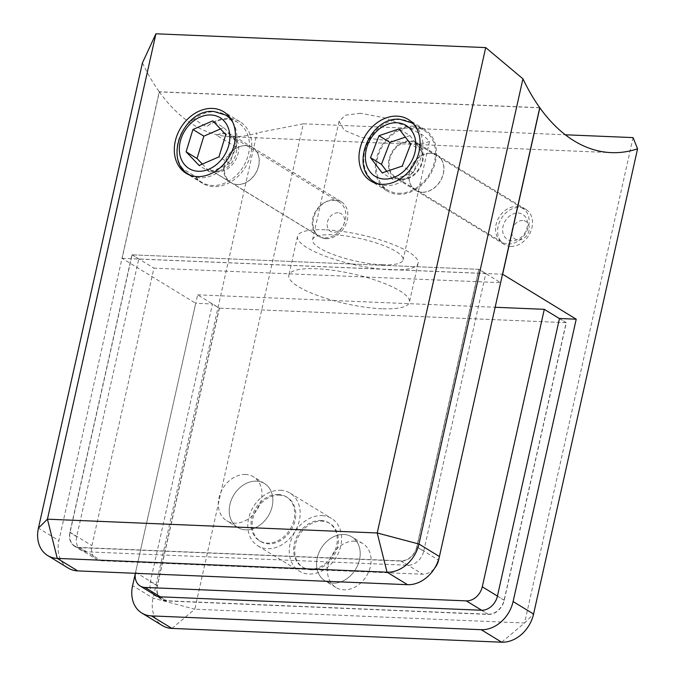 <?xml version="1.0" encoding="UTF-8"?>
<svg xmlns="http://www.w3.org/2000/svg" width="676" height="676" viewBox="0 0 676 676"><rect width="100%" height="100%" fill="white"/><g stroke="black" fill="none" stroke-linecap="round" stroke-linejoin="round"><path stroke-width="0.51" stroke-dasharray="3.38 2.54" d="M311.104 569.817A25.747 20.179 121.4 0 1 303.127 567.451A25.747 20.179 121.4 0 1 296.958 539.659A25.747 20.179 121.4 0 1 321.987 521.137A25.747 20.179 121.4 0 1 329.964 523.511A25.747 20.179 121.4 0 1 336.133 551.303A25.747 20.179 121.4 0 1 311.104 569.817M332.938 583.16A25.747 20.179 121.4 0 1 324.962 580.785A25.747 20.179 121.4 0 1 318.793 552.993A25.747 20.179 121.4 0 1 343.822 534.479A25.747 20.179 121.4 0 1 351.799 536.845A25.747 20.179 121.4 0 1 357.967 564.637A25.747 20.179 121.4 0 1 332.938 583.16A25.747 20.179 121.4 0 1 324.962 580.785A25.747 20.179 121.4 0 1 318.793 552.993A25.747 20.179 121.4 0 1 343.822 534.479A25.747 20.179 121.4 0 1 351.799 536.845A25.747 20.179 121.4 0 1 357.967 564.637A25.747 20.179 121.4 0 1 332.938 583.16A25.747 20.179 -58.6 0 0 357.967 564.637A25.747 20.179 -58.6 0 0 351.799 536.845A25.747 20.179 -58.6 0 0 343.822 534.479A25.747 20.179 -58.6 0 0 318.793 552.993A25.747 20.179 -58.6 0 0 324.962 580.785A25.747 20.179 -58.6 0 0 332.938 583.16M539.727 107.797L159.333 91.894L122.128 258.35L195.702 303.287L135.352 573.307A15.447 12.109 121.4 0 1 135.58 572.31L197.603 294.829L219.438 308.163L157.415 585.644A15.447 12.109 -58.6 0 0 162.046 599.358A15.447 12.109 -58.6 0 0 166.837 600.778L488.157 614.214A15.447 12.109 -58.6 0 0 504.11 600.144L566.133 322.663L219.438 308.163M197.603 294.829L495.136 307.267M559.458 318.59L566.133 322.663M256.483 481.135A25.747 20.179 121.4 0 1 264.46 483.501A25.747 20.179 121.4 0 1 270.628 511.293A25.747 20.179 121.4 0 1 245.599 529.815A25.747 20.179 121.4 0 1 237.622 527.441A25.747 20.179 121.4 0 1 231.454 499.648A25.747 20.179 121.4 0 1 256.483 481.135A25.747 20.179 -58.6 0 0 231.454 499.648A25.747 20.179 -58.6 0 0 237.622 527.441A25.747 20.179 -58.6 0 0 245.599 529.815A25.747 20.179 -58.6 0 0 270.628 511.293A25.747 20.179 -58.6 0 0 264.46 483.501A25.747 20.179 -58.6 0 0 256.483 481.135A25.747 20.179 121.4 0 1 264.46 483.501A25.747 20.179 121.4 0 1 270.628 511.293A25.747 20.179 121.4 0 1 245.599 529.815A25.747 20.179 121.4 0 1 237.622 527.441A25.747 20.179 121.4 0 1 231.454 499.648A25.747 20.179 121.4 0 1 256.483 481.135M279.408 495.136A25.747 20.179 121.4 0 1 287.385 497.502A25.747 20.179 121.4 0 1 293.561 525.294A25.747 20.179 121.4 0 1 268.524 543.817A25.747 20.179 121.4 0 1 260.547 541.442A25.747 20.179 121.4 0 1 254.379 513.65A25.747 20.179 121.4 0 1 279.408 495.136M280.498 490.269A30.893 24.209 121.4 0 1 290.072 493.117A30.893 24.209 121.4 0 1 297.474 526.46A30.893 24.209 121.4 0 1 267.442 548.684A30.893 24.209 121.4 0 1 257.869 545.836A30.893 24.209 121.4 0 1 250.458 512.492A30.893 24.209 121.4 0 1 280.498 490.269M321.979 515.602A30.893 24.209 121.4 0 1 331.553 518.45A30.893 24.209 121.4 0 1 338.963 551.802A30.893 24.209 121.4 0 1 308.924 574.025A30.893 24.209 121.4 0 1 299.35 571.178A30.893 24.209 121.4 0 1 291.947 537.826A30.893 24.209 121.4 0 1 321.979 515.602M320.897 520.478A25.747 20.179 121.4 0 1 328.874 522.844A25.747 20.179 121.4 0 1 335.042 550.636A25.747 20.179 121.4 0 1 310.014 569.158A25.747 20.179 121.4 0 1 302.037 566.784A25.747 20.179 121.4 0 1 295.86 538.992A25.747 20.179 121.4 0 1 320.897 520.478M510.718 246.385A20.593 16.14 121.4 0 1 504.33 244.492A20.593 16.14 121.4 0 1 499.395 222.26A20.593 16.14 121.4 0 1 519.422 207.439A20.593 16.14 121.4 0 1 525.801 209.34A20.593 16.14 121.4 0 1 530.736 231.572A20.593 16.14 121.4 0 1 510.718 246.385M522.7 220.511A10.301 8.07 -58.6 0 0 512.07 229.899A10.301 8.07 -58.6 0 0 518.348 239.988A10.301 8.07 -58.6 0 0 528.987 230.6A10.301 8.07 -58.6 0 0 522.7 220.511M326.052 238.662A20.593 16.14 121.4 0 1 319.663 236.769A20.593 16.14 121.4 0 1 314.729 214.537A20.593 16.14 121.4 0 1 334.755 199.724A20.593 16.14 121.4 0 1 341.135 201.617A20.593 16.14 121.4 0 1 346.07 223.849A20.593 16.14 121.4 0 1 326.052 238.662M338.034 212.788A10.301 8.07 -58.6 0 0 327.404 222.176A10.301 8.07 -58.6 0 0 333.682 232.265A10.301 8.07 -58.6 0 0 344.312 222.877A10.301 8.07 -58.6 0 0 338.034 212.788M422.128 192.28A20.593 16.14 121.4 0 1 415.74 190.379A20.593 16.14 121.4 0 1 410.805 168.147A20.593 16.14 121.4 0 1 430.832 153.334A20.593 16.14 121.4 0 1 437.211 155.226A20.593 16.14 121.4 0 1 442.146 177.458A20.593 16.14 121.4 0 1 422.128 192.28M237.462 184.556A20.593 16.14 121.4 0 1 231.074 182.655A20.593 16.14 121.4 0 1 226.139 160.423A20.593 16.14 121.4 0 1 246.165 145.61A20.593 16.14 121.4 0 1 252.545 147.503A20.593 16.14 121.4 0 1 257.48 169.744A20.593 16.14 121.4 0 1 237.462 184.556M381.864 308.746A61.786 15.303 12.6 0 1 318.776 295.927A61.786 15.303 12.6 0 1 288.821 275.267A61.786 15.303 12.6 0 1 316.368 268.735A61.786 15.303 12.6 0 1 379.464 281.554A61.786 15.303 12.6 0 1 409.411 302.223A61.786 15.303 12.6 0 1 381.864 308.746M325.071 229.789A61.786 15.303 -167.4 0 0 297.524 236.321A61.786 15.303 -167.4 0 0 327.48 256.99A61.786 15.303 -167.4 0 0 390.576 269.8A61.786 15.303 -167.4 0 0 418.114 263.277A61.786 15.303 -167.4 0 0 388.168 242.608A61.786 15.303 -167.4 0 0 325.071 229.789M354.739 541.146A25.747 20.179 -58.6 0 0 329.702 559.66A25.747 20.179 -58.6 0 0 335.879 587.452A25.747 20.179 -58.6 0 0 343.856 589.827A25.747 20.179 -58.6 0 0 368.885 571.304A25.747 20.179 -58.6 0 0 362.716 543.512A25.747 20.179 -58.6 0 0 354.739 541.146M382.388 264.798A46.34 11.475 12.6 0 1 335.068 255.19A46.34 11.475 12.6 0 1 312.599 239.693A46.34 11.475 12.6 0 1 333.26 234.792A46.34 11.475 12.6 0 1 380.58 244.408A46.34 11.475 12.6 0 1 403.048 259.905A46.34 11.475 12.6 0 1 382.388 264.798M360.426 113.255L345.597 115.157L339.082 121.241L344.067 130.164L361.406 137.397L409.555 143.261L423.953 143.329L429.522 141.461L423.801 135.699L406.876 126.598L383.672 117.607L360.426 113.255M633.082 137.608L524.584 622.993L194.806 609.203L303.296 123.818L565.305 134.778M159.333 91.894A218.297 124.35 92.4 0 0 230.693 136.713A218.297 124.35 92.4 0 0 257.049 132.918L153.063 598.142A30.893 24.209 -58.6 0 0 162.325 625.562M303.296 123.818L257.049 132.918M122.128 258.35L502.522 274.253M153.224 593.967A15.447 12.109 121.4 0 1 150.376 581.664L212.45 303.989L195.702 303.287M219.269 308.155L157.204 585.83A15.447 12.109 -58.6 0 0 161.834 599.544A15.447 12.109 -58.6 0 0 166.626 600.964L488.283 614.416A15.447 12.109 -58.6 0 0 504.237 600.347L566.302 322.672L219.269 308.155L212.45 303.989M566.302 322.672L559.475 318.506M189.111 174.585A34.924 27.37 121.4 0 1 182.833 168.789L195.389 176.461A34.924 27.37 -58.6 0 0 201.668 182.258A34.924 27.37 -58.6 0 0 212.492 185.477A34.924 27.37 -58.6 0 0 246.444 160.356A34.924 27.37 -58.6 0 0 238.07 122.652A34.924 27.37 -58.6 0 0 227.254 119.432A34.924 27.37 -58.6 0 0 206.476 126.868L193.919 119.204A34.924 27.37 121.4 0 1 214.698 111.768A34.924 27.37 121.4 0 1 225.522 114.988M324.852 237.876A19.824 15.531 -58.6 0 0 344.118 223.621A19.824 15.531 -58.6 0 0 339.369 202.217A19.824 15.531 -58.6 0 0 333.226 200.392A19.824 15.531 -58.6 0 0 313.951 214.655A19.824 15.531 -58.6 0 0 318.709 236.051A19.824 15.531 -58.6 0 0 324.852 237.876M215.678 171.197A19.824 15.531 -58.6 0 0 234.952 156.942A19.824 15.531 -58.6 0 0 230.203 135.538A19.824 15.531 -58.6 0 0 224.06 133.713A19.824 15.531 -58.6 0 0 216.607 135.259L237.082 147.765A19.824 15.531 -58.6 0 0 224.06 164.276A19.824 15.531 -58.6 0 0 229.527 181.565L209.053 169.059A19.824 15.531 -58.6 0 0 209.535 169.372A19.824 15.531 -58.6 0 0 215.678 171.197M518.171 213.041A14.678 11.5 121.4 0 1 527.119 227.423A14.678 11.5 121.4 0 1 511.969 240.791A14.678 11.5 121.4 0 1 503.02 226.409A14.678 11.5 121.4 0 1 518.171 213.041M508.149 243.994A19.824 15.531 -58.6 0 0 527.424 229.73A19.824 15.531 -58.6 0 0 522.675 208.335A19.824 15.531 -58.6 0 0 516.532 206.51A19.824 15.531 -58.6 0 0 497.257 220.765A19.824 15.531 -58.6 0 0 502.006 242.169A19.824 15.531 -58.6 0 0 508.149 243.994M401.713 178.979A19.824 15.531 -58.6 0 0 420.987 164.716A19.824 15.531 -58.6 0 0 416.23 143.32A19.824 15.531 -58.6 0 0 410.087 141.495A19.824 15.531 -58.6 0 0 390.821 155.75A19.824 15.531 -58.6 0 0 395.57 177.154A19.824 15.531 -58.6 0 0 401.713 178.979M398.519 193.251A34.924 27.37 -58.6 0 0 432.471 168.13A34.924 27.37 -58.6 0 0 424.105 130.434A34.924 27.37 -58.6 0 0 413.281 127.215A34.924 27.37 -58.6 0 0 379.329 152.337A34.924 27.37 -58.6 0 0 387.694 190.041A34.924 27.37 -58.6 0 0 398.519 193.251M413.518 126.159A36.039 28.248 -58.6 0 0 378.475 152.083A36.039 28.248 -58.6 0 0 387.111 190.987A36.039 28.248 -58.6 0 0 398.282 194.308A36.039 28.248 -58.6 0 0 433.324 168.383A36.039 28.248 -58.6 0 0 424.689 129.479A36.039 28.248 -58.6 0 0 413.518 126.159M245.565 474.467A25.747 20.179 -58.6 0 0 220.537 492.981A25.747 20.179 -58.6 0 0 226.705 520.773A25.747 20.179 -58.6 0 0 234.682 523.148A25.747 20.179 -58.6 0 0 259.719 504.626A25.747 20.179 -58.6 0 0 253.542 476.833A25.747 20.179 -58.6 0 0 245.565 474.467M401.544 179.706A20.593 16.14 121.4 0 1 395.164 177.813A20.593 16.14 121.4 0 1 390.229 155.573A20.593 16.14 121.4 0 1 410.256 140.76A20.593 16.14 121.4 0 1 416.636 142.661A20.593 16.14 121.4 0 1 421.57 164.893A20.593 16.14 121.4 0 1 401.544 179.706M430.722 153.266A20.593 16.14 -58.6 0 0 410.695 168.079A20.593 16.14 -58.6 0 0 415.639 190.311A20.593 16.14 -58.6 0 0 422.018 192.212A20.593 16.14 -58.6 0 0 442.045 177.391A20.593 16.14 -58.6 0 0 437.102 155.159A20.593 16.14 -58.6 0 0 430.722 153.266M216.607 135.259A20.593 16.14 121.4 0 1 225.59 133.037A20.593 16.14 121.4 0 1 231.969 134.938A20.593 16.14 121.4 0 1 236.904 157.17A20.593 16.14 121.4 0 1 216.878 171.983A20.593 16.14 121.4 0 1 210.498 170.09A20.593 16.14 121.4 0 1 209.053 169.059M229.527 181.565A20.593 16.14 -58.6 0 0 230.964 182.588A20.593 16.14 -58.6 0 0 237.352 184.489A20.593 16.14 -58.6 0 0 257.37 169.676A20.593 16.14 -58.6 0 0 252.435 147.444A20.593 16.14 -58.6 0 0 246.056 145.543A20.593 16.14 -58.6 0 0 237.082 147.765M182.833 168.789C171.518 155.049 177.188 129.724 193.919 119.204M195.389 176.461A36.039 28.248 -58.6 0 0 202.445 183.272A36.039 28.248 -58.6 0 0 213.616 186.593A36.039 28.248 -58.6 0 0 248.658 160.66A36.039 28.248 -58.6 0 0 240.022 121.756A36.039 28.248 -58.6 0 0 228.851 118.435A36.039 28.248 -58.6 0 0 206.476 126.868M142.425 62.91A218.297 124.35 92.4 0 0 159.24 91.759L58.905 540.631L38.431 528.125M539.752 107.67L159.24 91.759M423.725 551.168L485.79 273.493L138.757 258.984L76.692 536.659A15.447 12.109 -58.6 0 0 81.323 550.365A15.447 12.109 -58.6 0 0 86.114 551.793L407.772 565.237A15.447 12.109 -58.6 0 0 423.725 551.168L416.898 547.002L478.963 269.327L131.938 254.818L69.865 532.485A15.447 12.109 -58.6 0 0 74.504 546.2A15.447 12.109 -58.6 0 0 79.286 547.619L400.952 561.072A15.447 12.109 -58.6 0 0 416.898 547.002M68.166 568.051A30.893 24.209 121.4 0 1 58.905 540.631M485.79 273.493L478.963 269.327M138.757 258.984L131.938 254.818M386.782 171.307L393.077 179.537L413.163 172.752L421.613 150.773L409.986 135.597L399.068 128.93M421.613 150.773L410.695 144.106M413.163 172.752L402.245 166.085M393.077 179.537L382.16 172.87M409.986 135.597L405.372 137.152M202.352 164.082L210.033 172.152L229.882 163.524L236.71 141.216L223.697 127.536L212.779 120.869M236.71 141.216L225.792 134.549M229.882 163.524L218.965 156.857M210.033 172.152L199.116 165.485M223.697 127.536L220.46 128.939M278.318 494.469A25.747 20.179 -58.6 0 0 253.289 512.983A25.747 20.179 -58.6 0 0 259.457 540.775A25.747 20.179 -58.6 0 0 267.434 543.149A25.747 20.179 -58.6 0 0 292.463 524.627A25.747 20.179 -58.6 0 0 286.294 496.843A25.747 20.179 -58.6 0 0 278.318 494.469M478.794 269.318L132.107 254.818L70.084 532.299A15.447 12.109 -58.6 0 0 74.715 546.014A15.447 12.109 -58.6 0 0 79.498 547.433L400.826 560.869A15.447 12.109 -58.6 0 0 416.771 546.799L478.794 269.318L500.629 282.652L153.934 268.161L91.911 545.633A15.447 12.109 -58.6 0 0 96.55 559.348A15.447 12.109 -58.6 0 0 101.332 560.767L422.661 574.211A15.447 12.109 -58.6 0 0 434.736 568.06M439.231 557.354L500.629 282.652M132.107 254.818L153.934 268.161M135.58 572.31L157.415 585.644M160.356 596.823L166.837 600.778M481.675 610.259L488.157 614.214M497.435 596.063L504.11 600.144M171.898 628.41L194.806 609.203L153.063 598.142L132.589 585.636M488.283 614.416L481.464 610.251M504.237 600.347L497.409 596.173M166.626 600.964L159.798 596.798M157.204 585.83L150.376 581.664M501.677 642.2L524.584 622.993L533.575 614.053M232.662 122.043A34.924 27.37 121.4 0 1 231.074 158.378A34.924 27.37 121.4 0 1 199.935 177.805A34.924 27.37 121.4 0 1 190.345 175.287M375.146 182.368A34.924 27.37 121.4 0 1 366.772 144.664A34.924 27.37 121.4 0 1 400.724 119.551A34.924 27.37 121.4 0 1 411.549 122.762M414.16 124.638A34.924 27.37 121.4 0 1 419.112 162.333A34.924 27.37 121.4 0 1 385.962 185.587A34.924 27.37 121.4 0 1 378.002 183.83M407.772 565.237L400.952 561.072M86.114 551.793L79.286 547.619M76.692 536.659L69.865 532.485M416.771 546.799L438.454 560.041M400.826 560.869L422.661 574.211M79.498 547.433L101.332 560.767M70.084 532.299L91.911 545.633M302.037 566.784L303.127 567.451M157.077 596.325L162.046 599.358M328.874 522.844L329.964 523.511M286.294 496.843L287.385 497.502M290.072 493.117L331.553 518.45M257.869 545.836L299.35 571.178M259.457 540.775L260.547 541.442M504.33 244.492L415.74 190.379M319.663 236.769L231.074 182.655M297.524 236.321L288.821 275.267M335.879 587.452L324.962 580.785M339.073 121.241L312.599 239.693M429.522 141.461L403.048 259.905M230.693 136.713L611.214 152.624M161.834 599.544L155.015 595.379M362.716 543.512L351.799 536.845M418.114 263.277L409.411 302.223M341.135 201.617L252.545 147.503M525.801 209.34L437.211 155.226M230.195 117.844L238.07 122.652M339.369 202.217L230.203 135.538M522.675 208.335L416.23 143.32M413.687 124.071L424.105 130.434M387.111 190.987L370.735 180.991M237.622 527.441L226.705 520.773M415.639 190.311L395.164 177.813M252.435 147.444L231.969 134.938M202.445 183.272L186.069 173.267M240.022 121.756L223.646 111.751M230.964 182.588L210.498 170.09M437.102 155.159L416.636 142.661M81.323 550.365L74.504 546.2M264.46 483.501L253.542 476.833M424.689 129.479L408.312 119.475M377.276 183.669L387.694 190.041M502.006 242.169L395.57 177.154M318.709 236.051L209.535 169.372M190.133 175.211L201.668 182.258M74.715 546.014L96.55 559.348"/><path stroke-width="1.01" d="M495.136 307.267L544.298 309.329L559.458 318.59M544.298 309.329L482.275 586.802A15.447 12.109 121.4 0 1 466.322 600.88L145.002 587.444A15.447 12.109 121.4 0 1 140.211 586.024A15.447 12.109 121.4 0 1 135.386 573.307L132.589 585.636A30.893 24.209 -58.6 0 0 141.859 613.064A30.893 24.209 -58.6 0 0 151.432 615.904L171.898 628.41L501.677 642.2A30.893 24.209 -58.6 0 0 533.575 614.053L637.569 148.83L633.082 137.608L565.305 134.778M637.569 148.83A218.297 124.35 -87.6 0 1 611.214 152.624A218.297 124.35 -87.6 0 1 539.845 107.805L502.64 274.262L576.222 319.199L513.109 601.547L533.575 614.053M501.677 642.2L481.211 629.694L151.432 615.904M481.211 629.694A30.893 24.209 -58.6 0 0 513.109 601.547M153.224 593.967A15.447 12.109 121.4 0 0 155.015 595.379A15.447 12.109 121.4 0 0 159.798 596.798L481.464 610.251A15.447 12.109 121.4 0 0 497.409 596.173L559.475 318.506L576.222 319.199M141.859 613.064L162.325 625.562A30.893 24.209 -58.6 0 0 171.898 628.41M397.142 116.154A36.039 28.248 -58.6 0 0 362.099 142.078A36.039 28.248 -58.6 0 0 370.735 180.991A36.039 28.248 -58.6 0 0 381.906 184.311A36.039 28.248 -58.6 0 0 416.948 158.387A36.039 28.248 -58.6 0 0 408.312 119.475A36.039 28.248 -58.6 0 0 397.142 116.154M212.475 108.43A36.039 28.248 -58.6 0 0 177.433 134.363A36.039 28.248 -58.6 0 0 186.069 173.267A36.039 28.248 -58.6 0 0 197.24 176.588A36.039 28.248 -58.6 0 0 232.282 150.663A36.039 28.248 -58.6 0 0 223.646 111.751A36.039 28.248 -58.6 0 0 212.475 108.43M38.431 528.125L142.425 62.91L155.919 33.8L485.706 47.59L522.937 78.822L418.951 544.036A30.893 24.209 121.4 0 1 387.052 572.183L57.274 558.393A30.893 24.209 121.4 0 1 47.7 555.554A30.893 24.209 121.4 0 1 38.431 528.125L47.43 519.185L377.208 532.975L485.706 47.59M155.919 33.8L47.43 519.185L57.274 558.393L77.74 570.899L407.527 584.689L387.052 572.183L377.208 532.975L418.951 544.036L439.417 556.542L539.752 107.67A218.297 124.35 -87.6 0 1 522.937 78.822M77.74 570.899A30.893 24.209 121.4 0 1 68.166 568.051L47.7 555.554M439.417 556.542A30.893 24.209 121.4 0 1 407.527 584.689M410.695 144.106L399.068 128.93L378.991 135.715L370.532 157.685L382.16 172.87L402.245 166.085L410.695 144.106M405.372 137.152L389.908 142.382L381.45 164.361L386.782 171.307M381.45 164.361L370.532 157.685M389.908 142.382L378.991 135.715M225.792 134.549L212.779 120.869L192.939 129.496L186.103 151.804L199.116 165.485L218.965 156.857L225.792 134.549M220.46 128.939L203.848 136.163L197.02 158.471L202.352 164.082M197.02 158.471L186.103 151.804M203.848 136.163L192.939 129.496M434.736 568.06A15.447 12.109 -58.6 0 0 438.606 560.134L439.231 557.354M145.002 587.444L160.356 596.823M466.322 600.88L481.675 610.259M482.275 586.802L497.435 596.063M190.345 175.287A34.924 27.37 121.4 0 1 189.111 174.585C162.671 160.55 183.585 108.388 213.827 111.489L225.522 114.988A34.924 27.37 121.4 0 1 232.662 122.043M198.296 171.273A29.778 23.33 -58.6 0 0 229.037 144.14A29.778 23.33 -58.6 0 0 210.878 114.971A29.778 23.33 -58.6 0 0 180.137 142.095A29.778 23.33 -58.6 0 0 198.296 171.273M378.002 183.83A34.924 27.37 121.4 0 1 375.146 182.368C348.698 168.332 369.611 116.171 399.854 119.272L411.549 122.762A34.924 27.37 121.4 0 1 414.16 124.638M384.323 179.047A29.778 23.33 -58.6 0 0 415.064 151.923A29.778 23.33 -58.6 0 0 396.913 122.745A29.778 23.33 -58.6 0 0 366.164 149.878A29.778 23.33 -58.6 0 0 384.323 179.047M140.211 586.024L157.077 596.325M225.522 114.988L230.195 117.844M411.549 122.762L413.687 124.071M375.146 182.368L377.276 183.669M189.111 174.585L190.133 175.211"/></g></svg>
